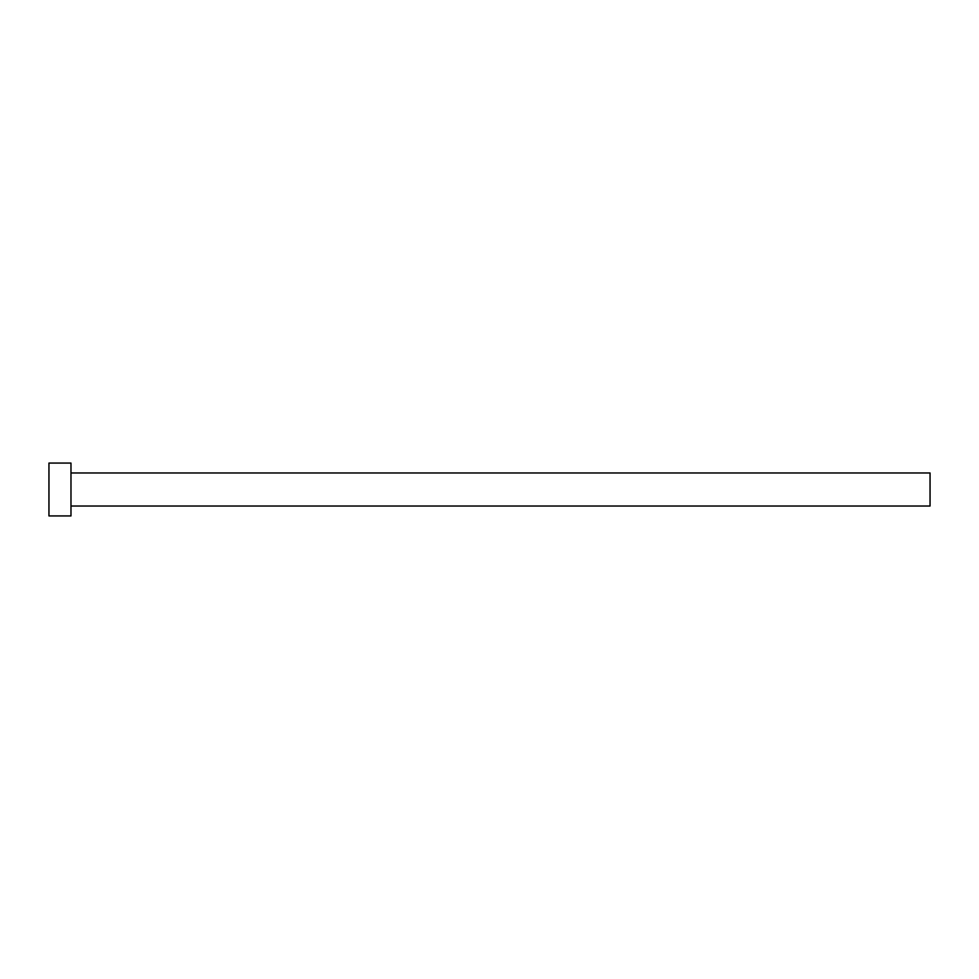 <?xml version="1.0" encoding="UTF-8"?>
<svg xmlns="http://www.w3.org/2000/svg" width="979" height="979" viewBox="0 0 979 979"><rect width="100%" height="100%" fill="white"/><g stroke="black" fill="none" stroke-linecap="round" stroke-linejoin="round"><path stroke-width="1.47" d="M70.977 472.979L930.05 472.979L930.05 506.021L70.977 506.021M70.977 489.5L70.977 515.933L48.95 515.933L48.95 463.067L70.977 463.067L70.977 489.5"/></g></svg>

